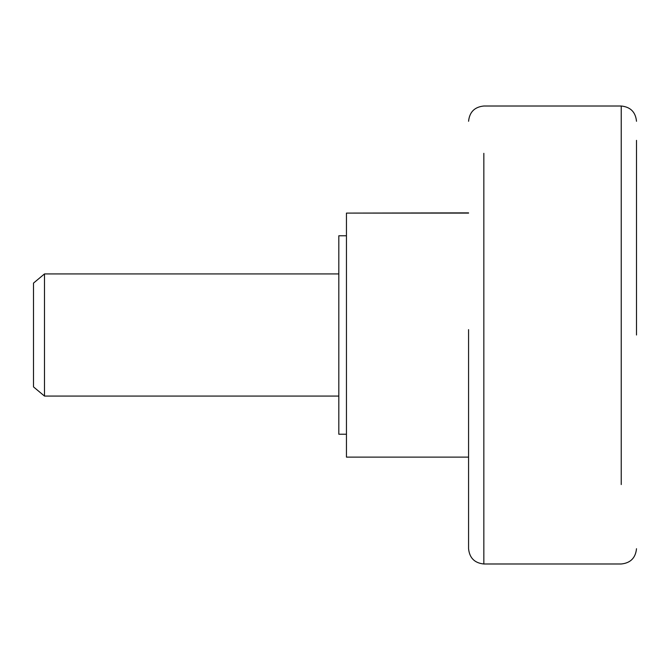 <?xml version="1.0" encoding="UTF-8"?>
<svg xmlns="http://www.w3.org/2000/svg" width="670" height="670" viewBox="0 0 670 670"><rect width="100%" height="100%" fill="white"/><g stroke="black" fill="none" stroke-linecap="round" stroke-linejoin="round"><path stroke-width="1" d="M44.488 395.635L44.488 273.938L338.819 273.938M338.819 396.062L44.488 396.062L33.5 386.9L33.5 283.184M33.5 283.259L33.5 335M346.449 434.227L338.819 434.227L338.819 235.773L346.449 235.773M468.573 213.102L346.449 213.102L346.449 457.124L346.449 456.27L346.449 457.124L468.573 457.124M346.449 213.102L468.573 212.876M468.573 329.632L468.573 548.722C469.511 557.951 474.594 563.043 483.841 563.989L621.232 563.989C630.478 563.043 635.57 557.951 636.5 548.722M636.5 335L636.5 140.357M621.232 484.561L621.232 106.011L483.841 106.011C474.594 106.957 469.511 112.049 468.573 121.278M483.841 563.914L483.841 153.33M33.5 283.1L44.488 273.938M621.232 106.011C630.478 106.957 635.57 112.049 636.5 121.278"/></g></svg>
